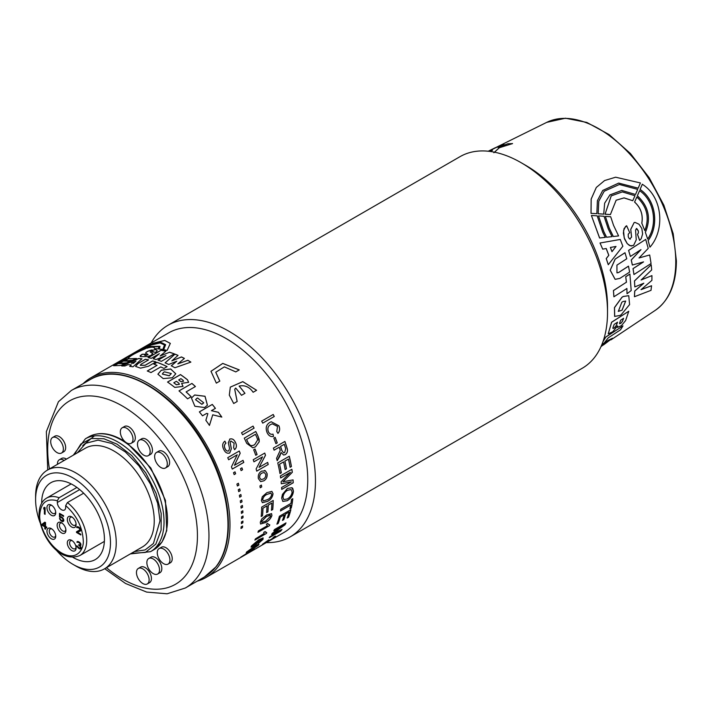 <?xml version="1.0" encoding="UTF-8"?>
<svg xmlns="http://www.w3.org/2000/svg" width="712" height="712" viewBox="0 0 712 712"><rect width="100%" height="100%" fill="white"/><g stroke="black" fill="none" stroke-linecap="round" stroke-linejoin="round"><path stroke-width="1.07" d="M163.591 549.023A8.962 5.171 60 0 1 169.447 556.918A8.962 5.171 60 0 1 168.068 564.1A8.962 5.171 60 0 1 163.591 563.655A8.962 5.171 60 0 1 157.735 555.761A8.962 5.171 60 0 1 159.114 548.578A8.962 5.171 60 0 1 163.591 549.023M159.114 548.578L161.419 547.252A8.962 5.171 60 0 1 165.896 547.688A8.962 5.171 60 0 1 171.752 555.591A8.962 5.171 60 0 1 170.373 562.765L168.068 564.1M153.196 558.956A8.962 5.171 60 0 1 159.043 566.85A8.962 5.171 60 0 1 157.672 574.023A8.962 5.171 60 0 1 153.196 573.587A8.962 5.171 60 0 1 147.34 565.684A8.962 5.171 60 0 1 148.71 558.511A8.962 5.171 60 0 1 153.196 558.956M148.71 558.511L151.015 557.176A8.962 5.171 60 0 1 155.492 557.621A8.962 5.171 60 0 1 161.348 565.515A8.962 5.171 60 0 1 159.977 572.697L157.672 574.023M142.792 568.879A8.962 5.171 60 0 1 148.648 576.782A8.962 5.171 60 0 1 147.277 583.956A8.962 5.171 60 0 1 142.792 583.511A8.962 5.171 60 0 1 136.944 575.616A8.962 5.171 60 0 1 138.315 568.443A8.962 5.171 60 0 1 142.792 568.879M138.315 568.443L140.62 567.108A8.962 5.171 60 0 1 145.097 567.553A8.962 5.171 60 0 1 150.953 575.447A8.962 5.171 60 0 1 149.573 582.63L147.277 583.956M651.934 275.606L651.898 280.368L641.067 289.659L651.56 285.743L651.008 290.345L634.437 296.726L634.775 291.048L643.808 283.225L634.81 286.909L634.499 280.893L651.213 264.775L651.694 269.928L641.147 279.976L651.934 275.606L641.085 279.95M631.197 290.514L627.023 293.753L626.916 288.493L613.895 296.779L613.441 290.541L626.4 282.219L625.723 276.719L629.889 274.049L631.197 290.514M488.984 151.042L495.241 147.749L488.218 151.22M498.854 147.01L503.989 144.518L500.207 145.533L488.708 151.175M632.398 265.042L631.286 259.987L640.987 249.627L630.387 256.453L628.634 250.41L645.695 239.401L648.223 248.39L639.073 257.949L649.691 254.994L651.071 263.538L633.947 274.529L633.066 268.638L643.55 261.9L632.336 265.033L631.224 259.978L640.933 249.618M630.387 256.453L628.58 250.402L645.695 239.401M639.011 257.94L649.691 254.994M633.947 274.529L633.013 268.62L643.497 261.882M608.271 264.731L606.277 258.572L608.822 255.305L606.232 248.515L602.699 249.138L600.02 243.006L620.25 239.446L622.858 246.245L608.271 264.731L606.223 258.572L608.769 255.314L606.179 248.515M602.699 249.138L600.02 243.006M606.846 241.804L620.25 239.446M605.28 237.372L599.575 238.004L591.405 215.496L597.181 215.834L602.779 232.317L605.28 237.372L599.575 238.004M612.026 236.642L606.544 237.238L603.785 231.64L598.516 215.914L604.043 216.27L608.217 228.792L612.026 236.642L606.544 237.238M618.594 235.93L613.281 236.509L609.223 228.125L605.369 216.359L610.691 216.742L613.548 225.348L618.594 235.93L613.281 236.509M603.749 214.107L598.196 213.76L598.792 201.211L604.168 191.243L619.351 184.488L637.694 189.392L635.513 194.483L621.798 190.433L609.917 194.892L604.648 203.196L603.714 214.125L598.16 213.787L598.756 201.238L604.221 191.19M635.513 194.483L621.754 190.469L609.712 195.079M632.799 200.704L624.068 197.883L616.138 200.206L610.389 214.579L605.04 214.214L611.199 195.907L622.306 191.911L634.979 195.72L632.754 200.731L624.024 197.918L616.067 200.25M648.089 240.576C658.974 226.131 656.286 200.303 640.07 189.49L642.295 184.248C663.175 197.384 664.875 230.474 649.949 247.171L648.143 240.585C659.036 226.14 656.331 200.286 640.115 189.463L640.07 189.49M638.21 188.164L618.683 183.091L602.726 190.46L597.395 200.686L596.852 213.68L591.058 213.369L591.183 199.057L596.309 187.452L604.595 180.554L615.64 177.208L640.399 182.948L638.174 188.199L618.648 183.126L602.681 190.505M596.852 213.68L591.013 213.395L591.147 199.084L596.291 187.478M629.648 238.974L631.535 237.149L630.761 229.3L634.169 222.518L635.131 222.438L638.993 224.218L641.823 228.525L642.625 233.945L641.209 238.689L639.625 240.433L637.471 234.373L638.335 232.958L638.281 230.937L636.306 228.507M639.679 240.433L637.525 234.373L638.388 232.958L638.335 230.928L636.786 228.579L635.549 229.994L636.243 239.828L633.618 245.391L630.405 245.854L627.192 243.611L624.549 238.992L623.356 233.136L624.077 228.561L626.649 225.757L629.719 232.699L628.242 234.141L628.242 236.793L629.034 238.36L630.334 239.152M615.115 279.327L610.175 270.204L615.141 259.07L624.976 252.733L626.774 258.776L616.93 265.122L616.966 272.874L618.621 272.5L628.473 266.155L629.639 272.1L619.778 278.428L615.15 279.335L610.228 270.213L615.204 259.07L625.029 252.733M637.329 195.827L639.59 190.691C654.782 200.962 657.639 225.134 647.671 239.018L645.366 232.308C651.231 218.397 648.552 206.24 637.329 195.827L639.59 190.691M641.788 223.239C643.194 214.819 640.782 207.762 634.57 202.075L636.831 197.046C647.039 206.542 649.691 217.739 644.796 230.617L641.832 223.23C643.239 214.81 640.836 207.744 634.615 202.048L634.57 202.075M489.794 151.407L492.508 150.25M494.52 152.19L499.37 147.731L512.542 143.593L507.798 143.771L497.928 147.366L503.963 144.438M627.023 293.753L626.854 288.467M641.005 289.624L651.56 285.743M634.437 296.726L634.712 291.012L643.755 283.189M601.729 344.911L608.306 340.256L612.516 338.209M608.226 333.812L611.59 322.207L628.758 311.251L625.634 320.534L621.407 325.642L617.553 327.395L617.624 325.847L612.738 331.765L608.253 333.848L611.653 322.251L628.758 311.251M617.527 327.369L617.384 326.354M614.687 316.44L614.518 307.611L621.985 297.313L623.258 296.503L628.758 295.685L629.595 304.576L621.238 314.66L619.974 315.478L614.625 316.395L614.456 307.575L621.923 297.287L623.196 296.468L628.732 295.667M603.046 341.448L605.885 336.918L622.982 325.909L620.508 329.843L608.271 337.826L604.141 343.015L601.907 344.492M640.115 189.463L642.331 184.221M649.949 247.171L648.143 240.585M622.101 310.165L618.319 311.384L621.834 302.271L623.062 301.488L625.679 301.087L622.101 310.165L618.283 311.358M625.643 301.069L622.039 310.12M631.74 246.005L629.355 245.391L627.245 243.611L624.21 237.844L623.543 230.679L625.51 226.523M625.554 226.505L626.124 226.078M626.177 226.069L626.649 225.757M629.702 238.974L631.535 237.149M631.597 237.141L630.761 229.3M630.814 229.3L634.169 222.518M619.627 323.052L620.65 320.195L623.578 318.308L622.555 321.157C620.855 323.586 619.885 324.218 619.627 323.052L619.609 323.729M612.97 327.689L614.162 324.378L617.527 322.207L616.325 325.517C614.367 328.294 613.246 329.024 612.97 327.689L612.943 328.454M617.464 322.162L616.272 325.464C614.314 328.241 613.192 328.971 612.907 327.636M623.516 318.255L622.493 321.112C620.802 323.533 619.832 324.165 619.573 322.999M601.667 345.062L608.351 340.318L612.551 338.236L601.017 346.575M601.266 346.014L607.541 341.929L603.438 344.973M607.478 341.929L601.07 346.45M616.966 272.874L618.675 272.509L628.536 266.172M647.671 239.018L645.366 232.308M645.419 232.308C651.284 218.388 648.605 206.222 637.374 195.8M634.615 202.048L636.831 197.046M644.796 230.617L641.832 223.23M610.433 214.552L605.084 214.187L611.234 195.88M613.335 236.5L609.267 228.107L605.369 216.359M606.597 237.23L603.838 231.631L598.516 215.914M599.629 237.986L591.405 215.496M602.957 341.716L605.885 336.918M605.939 336.981L622.982 325.909M613.958 296.806L613.441 290.541M613.504 290.558L626.4 282.219M626.462 282.246L625.723 276.719M625.777 276.737L629.942 274.067M610.389 247.447L616.014 246.45L612 251.674L610.389 247.447M615.96 246.45L611.946 251.674M634.81 286.909L634.499 280.893M634.561 280.92L651.213 264.775M490.381 150.268L495.241 147.749M488.387 151.238L488.948 150.971M490.826 150.908L492.482 150.17L490.719 151.531M489.651 151.389L490.791 150.828M499.37 147.731L512.524 143.512M493.861 152.751L499.343 147.66M261.687 421.112L273.203 414.464A115.255 66.545 60 0 1 274.262 416.493L262.746 423.142A115.255 66.545 60 0 0 261.687 421.112M128.009 360.646A115.255 66.545 60 0 1 132.192 360.414L136.57 358.528A115.255 66.545 60 0 0 131.284 358.759L128.552 358.697L124.386 360.592L128.009 360.646M123.861 363.04A115.255 66.545 60 0 1 126.647 362.844L131.115 360.886A115.255 66.545 60 0 0 127.208 361.109L123.354 361.073L119.1 363.084L123.861 363.04M124.146 360.45L128.276 358.528C129.121 356.427 134.835 353.161 145.435 348.72L147.064 347.331C135.885 351.862 122.339 359.693 124.146 360.45L124.057 360.343M123.114 360.94C121.191 360.228 135.627 351.879 147.473 346.993L149.173 345.605C134.577 352.084 116.563 362.55 118.877 362.969L123.043 360.859M119.598 365.505A115.255 66.545 60 0 1 120.96 365.389L125.57 363.325A115.255 66.545 60 0 0 123.06 363.503L118.076 363.574L113.706 365.71L119.598 365.505M212.292 404.416L199.36 411.883A115.255 66.545 60 0 1 202.493 415.817L206.658 413.414L207.868 413.69L205.866 420.311A115.255 66.545 60 0 1 209.453 425.402L212.737 414.82L221.815 417.09A115.255 66.545 60 0 0 218.406 412.301L211.411 410.673L215.425 408.35A115.255 66.545 60 0 0 212.292 404.416L212.265 404.46A115.175 66.492 60 0 1 215.38 408.377M178.988 390.888A115.255 66.545 60 0 1 187.559 398.836L191.19 396.735A115.255 66.545 60 0 0 186.126 391.903L195.426 386.527A115.255 66.545 60 0 0 191.92 383.421L178.988 390.888M163.965 368.442L167.106 366.627A115.255 66.545 60 0 0 157.032 362.328L153.89 364.143A115.255 66.545 60 0 1 157.058 365.336L147.277 370.988A115.255 66.545 60 0 1 150.971 372.563L160.752 366.911A115.255 66.545 60 0 1 163.965 368.442M180.474 374.574L167.542 382.041A115.255 66.545 60 0 1 174.769 387.399L183.029 386.402L181.622 383.341L188.635 382.326L187.478 379.754A115.255 66.545 60 0 0 180.474 374.574L180.474 374.637A115.175 66.492 60 0 1 187.47 379.816L187.478 379.754M145.479 354.336A115.175 66.492 60 0 0 142.115 354.318L140.175 355.706L140.638 356.685L147.607 356.543L151.46 355.172L152.59 353.321L150.196 351.879L152.439 351.069L153.16 351.372L152.662 351.95A115.255 66.545 60 0 1 155.812 352.324L157.219 350.749L155.857 349.61L148.799 350.838C146.147 351.986 145.221 352.832 146.04 353.366L148.06 354.514M147.963 354.371L145.319 355.457L144.518 355.057L145.595 354.264A115.255 66.545 60 0 0 142.089 354.247M152.804 353.65L150.125 351.888M142.115 354.318L140.157 356.338M172.331 377.76L175.775 373.791L170.684 368.976L161.33 370.187L157.886 374.183L163.19 378.597L172.331 377.76M149.582 345.276L130.83 354.718L118.895 361.607L113.431 365.514L117.854 363.467C115.442 363.147 134.417 352.128 149.582 345.276M194.661 394.982L191.448 398.044L194.874 406.258L204.602 407.522L207.432 405.19L205.029 396.255L194.661 394.982L191.439 398.07M152.617 360.913L145.159 365.22L140.255 365.309L141.136 364.197L148.594 359.898A115.255 66.545 60 0 0 145.373 359.266L137.923 363.565L135.591 366.413L140.522 368.149L148.47 366.244L155.919 361.945A115.255 66.545 60 0 0 152.617 360.913L152.626 360.993A115.175 66.492 60 0 1 155.848 361.99M154.575 348.684A115.255 66.545 60 0 1 158.358 348.925L158.892 346.708L148.514 346.806L146.886 348.221C151.985 346.708 154.549 346.86 154.575 348.684L154.54 348.141L154.611 348.684M150.606 345.053L148.915 346.459L160.004 346.344L159.23 349.022A115.255 66.545 60 0 1 162.745 349.53L164.534 344.964L160.111 342.873L150.606 345.053L148.95 346.539M235.779 371.904L239.259 369.893L222.758 363.396L210.983 371.29L216.341 383.127L219.821 381.116L215.78 372.234L224.369 366.858L235.779 371.904M138.493 358.528L121.805 365.959A115.255 66.545 60 0 1 124.885 365.968L127.84 364.678A115.255 66.545 60 0 1 131.328 364.945L129.735 366.342A115.255 66.545 60 0 1 132.966 366.822L141.982 358.795A115.255 66.545 60 0 0 138.493 358.528L138.511 358.599A115.175 66.492 60 0 1 141.91 358.857M177.831 363.894L184.399 358.403A115.255 66.545 60 0 0 181.453 356.926L171.832 360.886L178.036 355.368A115.255 66.545 60 0 0 175.019 354.14L165.095 362.835A115.255 66.545 60 0 1 168.708 364.491L176.781 361.198L171.272 365.772A115.255 66.545 60 0 1 174.903 367.748L190.878 362.097A115.255 66.545 60 0 0 187.835 360.281L177.831 363.894L187.835 360.352A115.175 66.492 60 0 1 190.816 362.114M169.465 352.218A115.255 66.545 60 0 1 174.298 353.864L161.366 361.331A115.255 66.545 60 0 0 158.011 360.147L165.94 355.573L156.017 359.533A115.255 66.545 60 0 0 153.24 358.768L159.355 353.686L151.327 358.314A115.255 66.545 60 0 0 148.105 357.691L161.037 350.224A115.255 66.545 60 0 1 165.843 351.221L160.093 356L169.483 352.289A115.175 66.492 60 0 1 174.226 353.9M235.699 388.049A115.255 66.545 60 0 1 241.502 395.311L244.964 393.318A115.255 66.545 60 0 0 239.152 386.055C244.848 384.889 249.512 386.972 253.134 392.276L256.614 390.274L242.792 381.623L230.314 387.123L229.308 395.133L233.696 403.508L237.176 401.497L234.729 389.259L235.699 388.049M241.35 511.643L242.828 510.789A115.255 66.545 60 0 1 242.908 512.542L241.439 513.397A115.255 66.545 60 0 0 241.35 511.643M240.941 506.312L242.409 505.458A115.255 66.545 60 0 1 242.578 507.247L241.101 508.101A115.255 66.545 60 0 0 240.941 506.312M240.282 500.874L241.76 500.02A115.255 66.545 60 0 1 242.009 501.844L240.531 502.699A115.255 66.545 60 0 0 240.282 500.874M241.528 432.745L253.045 426.096A115.255 66.545 60 0 1 254.104 428.135L242.587 434.783A115.255 66.545 60 0 0 241.528 432.745M259.132 439.179L259.23 441.805L255.483 446.842L252.831 447.812L246.726 443.371A115.255 66.545 60 0 0 244.261 438.129L255.777 431.481A115.255 66.545 60 0 1 258.136 436.483L259.23 441.805M253.668 449.762L254.994 448.996A115.255 66.545 60 0 1 257.085 454.514L255.75 455.28A115.255 66.545 60 0 0 253.668 449.762M256.115 468.932A115.255 66.545 60 0 1 256.721 471.139L268.237 464.482A115.255 66.545 60 0 0 267.668 462.399L259.07 467.366L265.496 455.288A115.255 66.545 60 0 0 264.748 453.072L253.232 459.721A115.255 66.545 60 0 1 253.935 461.821L262.532 456.855L256.115 468.932M261.571 471.166L265.398 470.801L267.08 473.551C267.49 476.862 266.404 479.292 263.814 480.84L260.628 481.615L258.367 478.58C257.869 475.18 258.937 472.715 261.571 471.166M281.115 481.721A115.255 66.545 60 0 1 281.329 483.786L291.359 481.855L281.614 487.489A115.255 66.545 60 0 1 281.721 489.42L293.237 482.772A115.255 66.545 60 0 0 293.068 479.879L282.967 481.757L292.303 472.323A115.255 66.545 60 0 0 291.875 469.297L280.359 475.945A115.255 66.545 60 0 1 280.653 477.966L290.398 472.332L281.115 481.721M283.563 461.901L279.576 464.206A115.255 66.545 60 0 1 281.302 472.786L279.967 473.551A115.255 66.545 60 0 0 277.751 462.898L289.277 456.25A115.255 66.545 60 0 1 291.43 466.538L290.096 467.303A115.255 66.545 60 0 0 288.44 459.089L284.889 461.136A115.255 66.545 60 0 1 286.455 468.79L285.129 469.564A115.255 66.545 60 0 0 283.563 461.901L279.576 464.206M280.225 450.402L279.958 449.343A115.255 66.545 60 0 0 279.264 447.198L274.093 450.18A115.255 66.545 60 0 0 273.39 448.088L284.907 441.431A115.255 66.545 60 0 1 286.989 447.884C288.031 450.794 287.461 453.046 285.29 454.639L283.572 455.03L281.098 452.503L279.727 456.445L277.199 460.709A115.255 66.545 60 0 0 276.559 458.323L280.225 450.402M273.826 438.12L275.152 437.355A115.255 66.545 60 0 1 277.244 442.873L275.909 443.647A115.255 66.545 60 0 0 273.826 438.12M272.287 423.818L270.863 424.441C268.077 425.829 267.223 428.232 268.291 431.668C269.421 433.893 270.987 434.712 272.972 434.133L273.506 436.438C270.738 437.017 268.602 435.753 267.098 432.62C265.318 427.948 266.252 424.539 269.901 422.376L271.245 421.753L278.89 425.758C280.119 428.695 279.816 431.232 277.983 433.377L276.763 431.499L277.52 426.426L272.287 423.818L270.907 424.423C268.121 425.812 267.267 428.224 268.335 431.659C269.465 433.884 271.023 434.703 273.016 434.124L273.506 436.438L272.892 436.545M272.411 434.258L273.016 434.124M235.414 442.303L235.369 442.321C233.945 439.393 232.032 438.325 229.647 439.126C232.076 438.307 233.99 439.375 235.414 442.303C236.971 445.392 236.695 447.848 234.586 449.69A115.255 66.545 60 0 0 233.634 447.617L234.123 443.149L230.857 441.075L230.101 442.179L231.364 448.8L229.762 452.948C227.288 453.775 225.312 452.663 223.835 449.61C221.993 446.006 222.331 443.193 224.867 441.164A115.255 66.545 60 0 1 225.935 443.193C224.271 444.537 224.004 446.388 225.117 448.747C225.998 450.651 227.199 451.372 228.73 450.927L229.549 448.471L228.312 442.668L229.976 438.957M231.053 440.986L230.056 442.197L231.32 448.809L229.709 452.957L228.988 453.259M229.709 452.957L229.015 453.25M231.453 466.858A115.255 66.545 60 0 1 232.272 469.074L243.789 462.426A115.255 66.545 60 0 0 243.023 460.326L234.426 465.292L240.202 453.224A115.255 66.545 60 0 0 239.268 451.016L227.751 457.674A115.255 66.545 60 0 1 228.641 459.756L237.23 454.79L231.453 466.858M240.469 468.692L241.947 467.837A115.255 66.545 60 0 1 242.57 469.742L241.092 470.596A115.255 66.545 60 0 0 240.469 468.692M233.527 472.697L235.005 471.842A115.255 66.545 60 0 1 235.627 473.747L234.15 474.601A115.255 66.545 60 0 0 233.527 472.697M236.909 484.098L238.387 483.243A115.255 66.545 60 0 1 238.867 485.139L237.39 485.993A115.255 66.545 60 0 0 236.909 484.098M238.271 489.749L239.748 488.904A115.255 66.545 60 0 1 240.149 490.773L238.671 491.627A115.255 66.545 60 0 0 238.271 489.749M239.392 495.347L240.87 494.493A115.255 66.545 60 0 1 241.19 496.344L239.713 497.198A115.255 66.545 60 0 0 239.392 495.347M266.893 492.651L271.877 491.369L273.043 493.71C272.509 497.412 270.613 499.984 267.356 501.417L262.408 502.708L261.384 500.438L262.292 496.718L266.893 492.651M259.933 485.931L261.411 485.077A115.255 66.545 60 0 1 261.704 486.919L260.227 487.773A115.255 66.545 60 0 0 259.933 485.931M163.573 349.681A115.255 66.545 60 0 1 167.106 350.446L170.328 343.389L164.739 340.407L152.777 343.309L151.015 344.715L160.957 342.401L165.62 344.653L163.573 349.681M83.099 383.679A115.255 66.545 60 0 1 90.86 377.787A115.255 66.545 60 0 1 179.673 408.67A115.255 66.545 60 0 1 229.985 524.655A115.255 66.545 60 0 1 206.115 577.423A115.255 66.545 60 0 1 197.135 581.197M241.528 516.859A115.255 66.545 60 0 1 241.528 517.989A115.255 66.545 60 0 1 241.528 518.558L243.006 517.713A115.255 66.545 60 0 0 243.006 517.143A115.255 66.545 60 0 0 243.006 516.004L241.528 516.859M282.459 494.359L287.417 488.441L291.982 487.702L292.774 488.405L293.46 491.253C292.926 495.401 290.825 498.56 287.167 500.75L282.824 501.435L281.649 498.071L282.459 494.359M130.83 354.718L168.611 332.905A115.255 66.545 60 0 1 257.433 363.779A115.255 66.545 60 0 1 307.744 479.763A115.255 66.545 60 0 1 283.865 532.532L267.97 541.672M151.166 342.97A122.179 70.541 60 0 1 167.979 325.277L460.041 156.649A122.179 70.541 60 0 1 521.131 162.701L525.741 165.362A115.664 66.777 60 0 1 607.523 307.023L607.523 312.337A122.179 70.541 60 0 1 582.22 368.273L290.158 536.893A122.179 70.541 60 0 1 266.422 542.597M521.131 162.701A122.179 70.541 60 0 1 607.523 312.337M167.979 325.277A122.179 70.541 60 0 1 262.132 358.002A122.179 70.541 60 0 1 315.46 480.965A122.179 70.541 60 0 1 290.158 536.893M266.973 505.885L262.986 508.181A115.255 66.545 60 0 1 262.514 515.737L261.188 516.503A115.255 66.545 60 0 0 261.687 507.095L273.203 500.447A115.255 66.545 60 0 1 272.74 509.534L271.406 510.299A115.255 66.545 60 0 0 271.851 503.072L268.299 505.119A115.255 66.545 60 0 1 267.908 511.866L266.582 512.631A115.255 66.545 60 0 0 266.973 505.885L262.986 508.181M266.671 514.972L271.557 513.637L271.94 515.488C270.738 518.754 268.549 521.131 265.371 522.617L260.574 524.014L260.281 522.225L261.793 518.888L266.671 514.972M267.712 523.4L268.335 524.335L267.748 523.382L266.386 524.174L267.374 525.741L258.403 530.921A115.255 66.545 60 0 1 257.966 532.309L269.492 525.661L258.002 532.211M268.335 524.335L269.768 524.771A115.255 66.545 60 0 1 269.492 525.661M264.152 533.493L255.448 538.868A115.255 66.545 60 0 1 254.869 540.096L266.386 533.448L254.932 539.981M264.125 533.466L263.707 532.371L265.069 531.588L265.407 532.291M265.069 531.588L266.769 532.656A115.255 66.545 60 0 1 266.386 533.448M261.998 539.34L258.75 540.452L259.008 541.725L253.552 546.291L251.051 547.128L251.443 545.988L258.839 539.723L263.102 537.916L263.022 539.376L258.403 543.443L261.998 539.34L259.302 540.622M254.665 546.202C258.109 544.128 259.373 543.79 258.447 545.196L250.428 550.732C247.002 552.823 245.791 553.224 246.779 551.933L254.665 546.202M258.99 544.288L250.375 550.67C246.957 552.761 245.747 553.162 246.735 551.862M246.201 552.779L246.779 551.933M242.667 555.93L254.362 548.97A115.255 66.545 60 0 1 250.74 551.604L249.262 552.459A115.255 66.545 60 0 0 252.11 550.447L240.825 557.318L246.147 553.74M252.11 550.447L246.948 553.66M242.917 556.152L241.386 556.757M291.27 508.048L289.944 508.813A115.255 66.545 60 0 0 290.692 505.075L280.501 510.958A115.255 66.545 60 0 0 280.777 509.267L290.968 503.384A115.255 66.545 60 0 0 291.484 499.459L292.81 498.694A115.255 66.545 60 0 1 291.27 508.048L289.962 508.724M284.275 514.812L280.288 517.108A115.255 66.545 60 0 1 278.223 523.391L276.897 524.157A115.255 66.545 60 0 0 279.371 516.298L290.888 509.65A115.255 66.545 60 0 1 288.52 517.241L287.185 518.016A115.255 66.545 60 0 0 289.152 511.99L285.601 514.037A115.255 66.545 60 0 1 283.794 519.662L282.459 520.428A115.255 66.545 60 0 0 284.275 514.812L280.288 517.108M272.42 533.208A115.255 66.545 60 0 1 271.61 534.463L279.816 531.019L270.07 536.643A115.255 66.545 60 0 1 269.216 537.747L280.733 531.099A115.255 66.545 60 0 0 282.005 529.443L273.764 532.843L284.96 524.842A115.255 66.545 60 0 0 286.002 522.902L274.485 529.55A115.255 66.545 60 0 1 273.8 530.849L283.545 525.225L272.42 533.208M268.718 539.91L265.389 542.864L273.613 537.791L273.052 537.765L274.093 536.848C275.749 535.994 276.042 536.047 274.966 536.999L264.401 543.585C262.31 544.805 261.927 544.867 263.262 543.772L268.718 539.91M267.97 540.666L264.508 542.962L265.389 542.864M273.613 537.791L273.052 537.765M274.093 536.848C275.749 535.994 276.042 536.047 274.966 536.999L264.357 543.514C262.265 544.733 261.882 544.796 263.218 543.701M262.47 544.547L263.262 543.772M257.21 547.911L268.833 541.111M241.457 521.932L242.934 521.077A115.255 66.545 60 0 1 242.854 522.741L241.386 523.587A115.255 66.545 60 0 0 241.457 521.932M241.145 526.853L242.623 525.999A115.255 66.545 60 0 1 242.472 527.61L240.994 528.464A115.255 66.545 60 0 0 241.145 526.853M273.168 414.482A115.175 66.492 60 0 1 274.218 416.511L274.262 416.493M274.218 416.511L262.737 423.142M128.552 358.697L131.311 358.839A115.175 66.492 60 0 1 136.401 358.608M128.578 358.768L124.422 360.673M123.354 361.073L127.234 361.189A115.175 66.492 60 0 1 130.928 360.966M123.39 361.144L119.135 363.156M147.099 347.403C135.912 351.933 122.375 359.756 124.173 360.53M149.209 345.676C134.621 352.155 116.599 362.622 118.904 363.049M118.076 363.574L123.087 363.583A115.175 66.492 60 0 1 125.374 363.414M118.112 363.645L113.742 365.781M212.265 404.46L199.378 411.901M209.417 425.429L212.737 414.82M221.744 417.072A115.175 66.492 60 0 0 218.37 412.337L218.406 412.301M218.37 412.337L211.411 410.673M179.024 390.915L191.92 383.421M191.145 396.762A115.175 66.492 60 0 0 186.108 391.956L186.126 391.903M191.911 383.474A115.175 66.492 60 0 1 195.382 386.554M157.058 365.336L147.348 371.014M157.032 362.328L153.97 364.17M157.049 362.399A115.175 66.492 60 0 1 167.044 366.662M180.474 374.637L167.596 382.068M183.011 386.465L181.622 383.341M188.627 382.38L187.47 379.816M178.721 379.923L178.712 379.986A115.175 66.492 60 0 1 180.893 381.632L183.545 381.249L183.118 380.297A115.255 66.545 60 0 0 180.937 378.651L178.721 379.923A115.255 66.545 60 0 1 180.901 381.57L183.554 381.187M173.817 382.762L173.808 382.825A115.175 66.492 60 0 1 176.336 384.738L179.38 384.311L178.89 383.207A115.255 66.545 60 0 0 176.362 381.294L173.817 382.762A115.255 66.545 60 0 1 176.345 384.676L179.38 384.311M147.98 354.451L146.627 355.306M151.968 349.948L149.823 350.464M148.826 350.909C146.174 352.066 145.248 352.903 146.058 353.437M175.766 373.818L170.666 369.038L161.339 370.258L157.895 374.218M162.327 374.014L169.225 375.722L171.334 373.542L164.436 371.833L163.511 372.367L162.327 374.085L169.225 375.794L171.334 373.577M151.095 344.11L131.088 354.656M123.078 359.284L113.448 365.55M207.415 405.217L204.994 396.29L194.643 395.035M202.742 403.757L203.712 402.778L197.562 397.981L196.637 398.515L195.569 399.69L201.816 404.291L203.694 402.796M195.569 399.69L201.843 404.247L202.769 403.713M152.626 360.993L145.177 365.292L140.264 365.345M148.505 359.943A115.175 66.492 60 0 0 145.39 359.337L145.373 359.266M145.39 359.337L137.941 363.645L135.6 366.449M158.91 346.744L148.514 346.806M148.541 346.877L146.921 348.293M164.543 345L160.102 342.944L150.632 345.124M160.013 346.379L159.301 349.031M219.768 381.151L215.763 372.287M239.214 369.92L222.758 363.449L210.975 371.317M138.511 358.599L121.832 366.03M129.753 366.413L131.328 364.945M131.257 363.111L131.275 363.191A115.175 66.492 60 0 1 133.447 363.36L135.992 361.082L131.257 363.111A115.255 66.545 60 0 1 133.42 363.28L135.992 361.082M176.781 361.198L171.272 365.843M175.019 354.14L165.104 362.906M175.027 354.211A115.175 66.492 60 0 1 177.982 355.413M171.832 360.886L181.453 356.997A115.175 66.492 60 0 1 184.346 358.447M169.483 352.289L160.093 356M165.78 351.274A115.175 66.492 60 0 0 161.054 350.295L161.037 350.224M161.054 350.295L148.221 357.709M153.249 358.839L159.355 353.686M158.1 360.183L165.94 355.573M237.132 401.524L234.72 389.277M244.919 393.335A115.175 66.492 60 0 0 239.125 386.1L239.152 386.055M256.578 390.292L242.774 381.668L230.305 387.15M242.561 526.043A115.175 66.492 60 0 1 242.409 527.565L242.472 527.61M242.409 527.565L241.003 528.384M242.872 521.113A115.175 66.492 60 0 1 242.801 522.697L242.854 522.741M242.801 522.697L241.386 523.516M242.943 516.031A115.175 66.492 60 0 1 242.952 517.677L243.006 517.713M242.952 517.677L241.528 518.496M242.774 510.824A115.175 66.492 60 0 1 242.854 512.515L242.908 512.542M242.854 512.515L241.43 513.334M242.365 505.484A115.175 66.492 60 0 1 242.525 507.22L242.578 507.247M242.525 507.22L241.092 508.048M241.706 500.047A115.175 66.492 60 0 1 241.947 501.827L242.009 501.844M241.947 501.827L240.523 502.645M253.009 426.123A115.175 66.492 60 0 1 254.059 428.152L254.104 428.135M254.059 428.152L242.578 434.774M267.81 541.698L258.661 547.074M264.508 542.962L265.345 542.793M273.568 537.729L272.999 537.702M274.049 536.777C275.704 535.922 275.998 535.976 274.921 536.937M268.673 539.847L267.926 540.604M273.871 530.716L283.545 525.225M271.566 534.401L279.816 531.019M281.863 529.497A115.175 66.492 60 0 1 280.688 531.027L280.733 531.099M280.688 531.027L269.35 537.578M285.886 522.964A115.175 66.492 60 0 1 284.907 524.78L273.764 532.843M259.177 441.814L255.483 446.842M255.742 431.508A115.175 66.492 60 0 1 258.091 436.5L259.079 439.197M255.43 446.842L252.805 447.821M250.286 445.463L252.342 445.641L254.647 444.742L257.673 439.847L256.818 437.284A115.255 66.545 60 0 0 255.439 434.311L246.539 439.438A115.175 66.492 60 0 1 247.936 442.455L250.286 445.463L252.315 445.641M247.936 442.455L250.339 445.454M246.539 439.438L246.583 439.429A115.255 66.545 60 0 1 247.981 442.446M255.439 434.311L246.583 439.429M254.949 449.014A115.175 66.492 60 0 1 257.032 454.514L257.085 454.514M257.032 454.514L255.75 455.262M253.926 461.794L262.532 456.855M267.623 462.426A115.175 66.492 60 0 1 268.184 464.482L268.237 464.482M268.184 464.482L256.712 471.104M264.704 453.099A115.175 66.492 60 0 1 265.442 455.288L259.07 467.366M265.398 470.801L267.018 473.533C267.436 476.853 266.35 479.283 263.752 480.822L260.601 481.606M264.481 470.436L265.345 470.792M259.64 477.797L261.108 479.585L263.387 479.025C265.14 478.09 265.932 476.515 265.745 474.317L264.205 472.501L261.98 473.035C260.2 473.978 259.417 475.563 259.64 477.797L261.09 479.577M261.98 473.035L262.034 473.053C260.254 473.987 259.48 475.572 259.693 477.814M264.152 472.483L262.034 473.053M280.234 517.063A115.175 66.492 60 0 1 278.17 523.338L278.223 523.391M289.152 511.99L285.548 513.993A115.175 66.492 60 0 1 283.741 519.609L283.794 519.662M283.741 519.609L282.504 520.321M290.816 509.694A115.175 66.492 60 0 1 288.458 517.188L288.52 517.241M288.458 517.188L287.23 517.9M278.17 523.338L276.941 524.05M280.519 510.869L290.692 505.075M292.748 498.729A115.175 66.492 60 0 1 291.217 508.003M293.46 491.253L293.406 491.218C292.872 495.356 290.772 498.525 287.105 500.705L282.789 501.417M291.947 487.684L293.406 491.218M291.039 489.527L287.372 490.319C284.764 491.885 283.278 494.199 282.922 497.261L283.821 499.593L287.328 498.961C290.051 497.439 291.653 495.134 292.134 492.037L291.066 489.544L287.434 490.354C284.827 491.912 283.34 494.235 282.976 497.296L283.821 499.593M280.644 477.912L290.398 472.332M281.267 483.759L291.359 481.855M293.015 479.888A115.175 66.492 60 0 1 293.184 482.736L293.237 482.772M293.184 482.736L281.721 489.358M291.831 469.324A115.175 66.492 60 0 1 292.249 472.305L282.967 481.757M279.522 464.197A115.175 66.492 60 0 1 281.24 472.768L281.302 472.786M288.44 459.089L284.836 461.127A115.175 66.492 60 0 1 286.402 468.772L286.455 468.79M286.402 468.772L285.12 469.511M289.223 456.276A115.175 66.492 60 0 1 291.368 466.511L291.43 466.538M291.368 466.511L290.087 467.259M281.24 472.768L279.958 473.507M274.084 450.153L279.264 447.198M281.098 452.503L277.146 460.7M284.862 441.458A115.175 66.492 60 0 1 286.936 447.875C287.977 450.785 287.408 453.037 285.236 454.63L285.29 454.639M285.236 454.63L283.545 455.021M284.284 444.297L280.537 446.424A115.175 66.492 60 0 1 281.801 450.402L283.554 452.805L284.684 452.574L285.681 448.729A115.255 66.545 60 0 0 284.284 444.297L280.59 446.433A115.255 66.545 60 0 1 281.854 450.411L283.554 452.805M275.108 437.382A115.175 66.492 60 0 1 277.19 442.882L277.244 442.873M277.19 442.882L275.909 443.62M273.452 436.438L272.901 436.545M271.219 421.762L278.846 425.767C280.065 428.704 279.763 431.241 277.929 433.385M253.979 549.183A115.175 66.492 60 0 1 250.704 551.533L250.33 551.747M249.458 551.8L248.888 552.379M240.781 557.247L241.341 556.695M246.886 552.975L246.103 553.669M225.935 443.193L225.891 443.211C224.227 444.546 223.96 446.397 225.072 448.765C225.953 450.66 227.155 451.39 228.677 450.936M235.369 442.321C236.927 445.401 236.651 447.866 234.542 449.699M224.832 441.191A115.175 66.492 60 0 1 225.891 443.211M228.632 459.738L237.23 454.79M242.979 460.353A115.175 66.492 60 0 1 243.735 462.426L243.789 462.426M243.735 462.426L232.263 469.048M239.223 451.043A115.175 66.492 60 0 1 240.158 453.224L234.426 465.292M241.902 467.864A115.175 66.492 60 0 1 242.516 469.742L242.57 469.742M242.516 469.742L241.083 470.57M234.96 471.869A115.175 66.492 60 0 1 235.574 473.747L235.627 473.747M235.574 473.747L234.141 474.575M238.342 483.27A115.175 66.492 60 0 1 238.814 485.13L238.867 485.139M238.814 485.13L237.381 485.949M239.695 488.93A115.175 66.492 60 0 1 240.086 490.755L240.149 490.773M240.086 490.755L238.662 491.583M240.825 494.529A115.175 66.492 60 0 1 241.137 496.326L241.19 496.344M241.137 496.326L239.713 497.154M258.954 544.262L258.403 545.125M248.061 551.097L248.114 551.159C247.74 551.862 248.808 551.435 251.318 549.887L257.157 545.383L247.829 551.56M253.81 547.101L247.794 551.542M257.13 545.953L257.21 545.445L253.864 547.163M258.75 540.452L258.954 541.663L253.508 546.229L251.033 547.101M263.048 537.854L262.977 539.313L258.349 543.372M257.824 542.135C258.412 541.093 257.993 540.96 256.56 541.716L252.564 545.837M258.073 541.342L257.869 542.197C258.465 541.156 258.047 541.013 256.614 541.779L252.529 545.81M252.769 545.081L252.822 545.134C252.253 546.131 252.733 546.184 254.264 545.294L257.869 542.197M265.033 531.606L265.38 532.264M266.68 532.674A115.175 66.492 60 0 1 266.332 533.395M269.697 524.78A115.175 66.492 60 0 1 269.439 525.607M271.94 515.488L271.886 515.443C270.676 518.71 268.486 521.086 265.318 522.572L260.548 523.987M271.503 513.592L271.886 515.443M270.346 515.212L266.413 516.494L261.553 521.415L261.829 522.421L265.692 521.131L270.613 516.236L270.079 515.096L266.466 516.538L261.607 521.46L261.829 522.421M262.933 508.154A115.175 66.492 60 0 1 262.461 515.693L262.514 515.737M271.851 503.072L268.246 505.084A115.175 66.492 60 0 1 267.854 511.821L267.908 511.866M267.854 511.821L266.591 512.551M273.15 500.474A115.175 66.492 60 0 1 272.678 509.489L272.74 509.534M272.678 509.489L271.414 510.219M262.461 515.693L261.197 516.423M273.043 493.71L272.99 493.674C272.447 497.385 270.551 499.957 267.303 501.39L262.363 502.681M271.842 491.351L272.99 493.674M271.005 493.158L266.991 494.395C264.659 495.303 263.218 497.056 262.648 499.646L263.369 500.928M262.648 499.646L263.404 500.937L267.32 499.691C269.661 498.783 271.121 497.038 271.717 494.457L270.818 493.078L267.045 494.422C264.713 495.329 263.271 497.083 262.71 499.673M261.366 485.103A115.175 66.492 60 0 1 261.651 486.901L261.704 486.919M261.651 486.901L260.218 487.72M165.638 344.724L163.653 349.69M170.346 343.433L164.748 340.478L152.777 343.309M152.813 343.389L151.042 344.795M77.332 452.85L85.787 443.273L98.06 440.132L111.802 443.46L125.365 451.942L139 465.915L150.481 484.089L157.69 503.366L160.004 520.837L153.445 543.47L145.088 549.931L134.354 551.604M131.302 553.366L145.337 552.441L155.857 544.093L161.108 530.129L161.179 513.379L156.106 493.443L145.738 472.902L131.764 455.609L117.044 444.155L103.881 438.752L91.261 438.476L80.874 444.012L74.288 454.612M41.652 503.206A44.393 25.632 60 0 1 50.846 482.718A44.393 25.632 60 0 1 73.033 484.925A44.393 25.632 60 0 1 102.039 524.041A44.393 25.632 60 0 1 95.23 559.614A44.393 25.632 60 0 1 73.033 557.416A44.393 25.632 60 0 1 72.9 557.336M40.023 522.492A52.946 30.572 60 0 1 35.6 499.557L35.6 496.228A57.013 32.921 60 0 1 47.41 470.125A57.013 32.921 60 0 1 75.917 472.946A57.013 32.921 60 0 1 113.164 523.195A57.013 32.921 60 0 1 104.424 568.879A57.013 32.921 60 0 1 75.917 566.058L73.033 564.394A52.946 30.572 60 0 1 55.385 549.094M35.6 499.557A52.946 30.572 60 0 1 73.033 477.939A52.946 30.572 60 0 1 110.476 542.784A52.946 30.572 60 0 1 73.033 564.394L75.917 566.058M83.66 493.185L67.418 502.565L65.691 505.591C76.656 515.417 82.512 527.102 83.26 540.639C84.069 548.454 77.386 561.937 61.285 552.788C45.194 542.962 38.831 521.789 39.774 514.999C40.718 502.69 46.565 497.946 57.343 500.767L59.069 497.741L76.914 487.435M61.303 517.508L59.505 517.028L59.505 513.352L63.582 515.711L63.582 516.414L60.102 514.402L60.102 516.672L61.303 516.796L63.226 518.469L63.582 521.228L62.024 521.46L60.102 519.787L59.505 518.309L61.303 520.338L63.101 520.525L62.861 518.826L61.303 517.508L61.917 517.152M41.937 525.171L41.937 524.326L44.812 522.163L45.532 522.581L45.532 526.399L46.734 527.094L46.734 527.939L45.532 527.254L45.532 529.23L44.812 528.811L44.812 526.836L41.937 525.171L43.138 524.539M81.097 548.204L80.741 548.845L79.424 548.792L77.145 546.772L76.78 545.712L79.299 548.018L80.501 547.857L80.26 546.593L78.703 545.267L78.703 544.698L80.144 544.965L80.144 543.692L78.703 542.437L76.905 542.241L77.501 541.458L79.904 542.562L80.856 543.968L80.856 545.383L80.144 545.81L81.097 548.204M80.812 534.97L76.496 532.469L76.496 531.766L80.091 529.737L78.89 527.912L76.611 527.45L77.216 526.666L79.014 527.281L80.696 529.238L80.456 530.938L77.457 532.318L80.812 534.258L80.812 534.97M44.384 507.282L45.105 507.701L45.105 514.349L44.384 513.931L44.384 508.413L43.663 508.991L44.384 507.282M71.698 550.527A6.212 3.587 60 0 1 67.311 542.918A6.212 3.587 60 0 1 71.698 540.381L71.698 540.381A6.212 3.587 60 0 1 76.095 547.991A6.212 3.587 60 0 1 71.698 550.527M51.335 538.77A6.212 3.587 60 0 1 46.947 531.161A6.212 3.587 60 0 1 51.335 528.624L51.335 528.624A6.212 3.587 60 0 1 55.732 536.234A6.212 3.587 60 0 1 51.335 538.77M61.517 532.888A6.212 3.587 60 0 1 57.129 525.278A6.212 3.587 60 0 1 61.517 522.75L61.517 522.75A6.212 3.587 60 0 1 65.913 530.351A6.212 3.587 60 0 1 61.517 532.888M71.698 527.014A6.212 3.587 60 0 1 67.311 519.404A6.212 3.587 60 0 1 71.698 516.868L71.698 516.868A6.212 3.587 60 0 1 76.095 524.477A6.212 3.587 60 0 1 71.698 527.014M51.335 515.257A6.212 3.587 60 0 1 46.947 507.647A6.212 3.587 60 0 1 51.335 505.111L51.335 505.111A6.212 3.587 60 0 1 55.732 512.72A6.212 3.587 60 0 1 51.335 515.257M65.691 505.591L65.691 507.318A5.91 3.409 60 0 1 64.472 510.023A5.91 3.409 60 0 1 61.517 509.73A5.91 3.409 60 0 1 57.343 502.494L57.343 500.767M72.321 540.791A4.584 2.643 -120 0 0 70.559 540.817A4.584 2.643 -120 0 0 69.856 544.493A4.584 2.643 -120 0 0 72.855 548.525A4.584 2.643 -120 0 0 75.143 548.756A4.584 2.643 -120 0 0 76.05 547.243M51.958 529.034A4.584 2.643 -120 0 0 50.196 529.061A4.584 2.643 -120 0 0 49.493 532.736A4.584 2.643 -120 0 0 52.492 536.768A4.584 2.643 -120 0 0 54.779 536.999A4.584 2.643 -120 0 0 55.687 535.486M62.14 523.151A4.584 2.643 -120 0 0 60.378 523.187A4.584 2.643 -120 0 0 59.675 526.853A4.584 2.643 -120 0 0 62.674 530.894A4.584 2.643 -120 0 0 64.961 531.116A4.584 2.643 -120 0 0 65.869 529.612M72.321 517.277A4.584 2.643 -120 0 0 70.559 517.304A4.584 2.643 -120 0 0 69.856 520.979A4.584 2.643 -120 0 0 72.855 525.011A4.584 2.643 -120 0 0 75.143 525.242A4.584 2.643 -120 0 0 76.05 523.729M51.958 505.52A4.584 2.643 -120 0 0 50.196 505.547A4.584 2.643 -120 0 0 49.493 509.222A4.584 2.643 -120 0 0 52.492 513.254A4.584 2.643 -120 0 0 54.779 513.486A4.584 2.643 -120 0 0 55.687 511.973M60.342 517.517L61.446 516.876M61.561 516.948L60.823 517.366M62.531 517.624L62.024 517.918M63.688 519.618L63.226 519.885M63.76 519.858L63.226 520.169M63.822 520.107L63.101 520.525M63.822 520.258L62.861 520.81M60.226 518.728L59.746 519.012M61.214 520.258L60.698 520.552M61.917 520.686L61.303 521.042M63.03 520.712L62.024 521.46M63.172 520.792L63.688 520.97M63.644 521.068L62.62 521.665M60.716 514.055L60.102 514.402M60.137 516.663L59.505 517.028M44.963 522.252L41.937 524.326M43.085 523.658L43.085 524.504M45.55 526.408L44.812 526.836M45.532 528.402L44.812 528.811M46.271 526.827L45.532 527.254M80.83 545.419L80.144 545.81M77.519 541.458L77.021 541.752M78.071 541.494L76.905 542.241M78.053 541.583L78.525 541.85M78.703 541.752L77.742 542.304M78.836 541.805L78.097 542.232M79.281 542.099L78.703 542.437M79.7 542.411L79.183 542.713M80.225 542.944L79.78 543.203M80.865 543.977L80.385 544.253M80.91 544.235L80.385 544.538M79.192 544.983L78.703 545.267M80.883 545.303L80.331 544.876L79.183 545.543M80.981 547.021L80.501 547.297M81.079 547.528L80.501 547.857M78.489 547.528L77.982 547.822M79.076 547.884L78.462 548.24M80.438 548.053L79.424 548.792M80.572 548.133L81.052 548.267L79.904 548.934M80.954 548.596L80.385 548.925M77.644 531.214L76.496 532.469M80.634 530.716L77.457 532.318M77.234 526.666L76.736 526.951M77.786 526.693L76.611 527.45M77.768 526.782L78.24 527.058M78.418 526.951L77.457 527.512M78.551 527.005L77.813 527.432M79.023 527.289L78.409 527.637M79.433 527.601L78.89 527.912M79.975 528.126L79.495 528.402M80.34 528.615L79.851 528.891M80.634 529.141L80.091 529.461M80.723 529.381L80.091 529.737M80.767 529.639L79.851 530.164M44.518 507.362L43.663 507.861M44.812 507.531L44.812 508.163M45.105 508.003L44.384 508.413M45.105 513.521L44.384 513.931M45.532 522.884L42.773 524.806L44.812 525.981L45.532 525.572M44.812 525.981L44.812 523.293M155.483 460.717A8.962 5.171 60 0 1 156.489 452.467A8.962 5.171 60 0 1 166.457 459.738A8.962 5.171 60 0 1 165.451 467.989A8.962 5.171 60 0 1 155.483 460.717M156.489 452.467L158.794 451.141A8.962 5.171 60 0 1 168.762 458.403A8.962 5.171 60 0 1 167.756 466.654L165.451 467.989M62.523 452.102A8.962 5.171 60 0 1 61.508 453.037A8.962 5.171 60 0 1 53.178 448.854A8.962 5.171 60 0 1 51.549 438.45A8.962 5.171 60 0 1 52.554 437.515A8.962 5.171 60 0 1 60.885 441.698A8.962 5.171 60 0 1 62.523 452.102M52.554 437.515L54.86 436.189A8.962 5.171 60 0 1 63.19 440.363A8.962 5.171 60 0 1 64.819 450.767A8.962 5.171 60 0 1 63.813 451.702L61.508 453.037M138.333 448.382A8.962 5.171 60 0 1 139.338 440.132A8.962 5.171 60 0 1 149.306 447.403A8.962 5.171 60 0 1 148.301 455.653A8.962 5.171 60 0 1 138.333 448.382M139.338 440.132L141.644 438.806A8.962 5.171 60 0 1 151.612 446.077A8.962 5.171 60 0 1 150.606 454.318L148.301 455.653M57.458 464.322A8.962 5.171 60 0 1 58.295 460.709A8.962 5.171 60 0 1 59.301 459.783A8.962 5.171 60 0 1 64.16 460.45M59.301 459.783L61.606 458.448A8.962 5.171 60 0 1 66.465 459.124M121.182 436.047A8.962 5.171 60 0 1 122.188 427.805A8.962 5.171 60 0 1 132.156 435.068A8.962 5.171 60 0 1 131.15 443.318A8.962 5.171 60 0 1 121.182 436.047M122.188 427.805L124.493 426.47A8.962 5.171 60 0 1 134.461 433.742A8.962 5.171 60 0 1 133.456 441.992L131.15 443.318M675.768 261.856A108.607 62.701 -120 0 0 629.675 153.961A108.607 62.701 -120 0 0 546.727 122.366L565.479 118.21L586.839 122.437L609.072 134.55L630.432 153.507L649.211 177.733L663.878 205.234L673.196 233.741L676.4 260.912C676.204 284.061 669.155 300.535 655.254 310.352A108.607 62.701 -120 0 0 675.768 261.856M215.718 567.09A114.036 65.833 -120 0 0 197.535 434.382A114.036 65.833 -120 0 0 90.317 379.514C120.702 360.343 175.054 391.787 204.727 444.626C231.071 489.046 236.242 542.446 216.021 566.832L204.353 577.032A114.036 65.833 -120 0 0 215.718 567.09M106.462 567.704A105.892 61.134 -120 0 0 186.063 575.047A105.892 61.134 -120 0 0 162.247 442.161A105.892 61.134 -120 0 0 59.069 410.094A105.892 61.134 -120 0 0 49.448 468.95M90.317 379.514L71.316 390.488A114.036 65.833 60 0 1 178.525 445.356A114.036 65.833 60 0 1 196.708 578.064A114.036 65.833 60 0 1 185.343 588.005L204.353 577.032M104.424 568.879L142.436 546.932A57.013 32.921 -120 0 0 154.246 520.543A57.013 32.921 -120 0 0 113.929 451.007A57.013 32.921 -120 0 0 85.422 448.177L47.41 470.125M85.378 438.797L88.84 436.803A65.166 37.62 -120 0 1 121.076 439.829A65.166 37.62 -120 0 1 121.414 440.034A65.166 37.62 -120 0 1 163.983 497.448A65.166 37.62 -120 0 1 153.997 549.664L150.543 551.667A65.166 37.62 -120 0 0 160.574 499.602A65.166 37.62 -120 0 0 118.201 442.161A65.166 37.62 -120 0 0 117.961 442.027A65.166 37.62 -120 0 0 85.378 438.797L73.327 455.164M94.367 435.904L82.77 445.534M67.418 502.565A33.188 19.162 60 0 1 86.713 540.657A33.188 19.162 60 0 1 79.842 555.565C58.589 563.913 39.391 534.018 39.062 513.975C39.294 506.241 41.821 500.937 46.654 498.071A33.188 19.162 60 0 1 59.069 497.741M79.7 489.589L57.343 502.494M546.727 122.366L495.276 147.82M655.254 310.352L611.003 339.829M90.86 377.787L118.895 361.607M206.115 577.423L257.922 547.51M267.943 541.627L259.382 546.665M71.316 390.488L58.429 401.728L46.351 431.632L47.722 469.947M104.735 568.701L125.508 583.466L146.672 592.09L167.097 593.79L185.343 588.005M153.997 549.664L162.025 542.037L166.759 530.627L165.451 500.385L150.81 467.98L127.323 443.211M124.965 441.618L121.885 439.749C109.265 432.727 98.247 431.748 88.84 436.803M130.34 553.918L150.543 551.667M104.37 541.405L79.842 555.565M71.182 483.911L46.654 498.071"/></g></svg>
